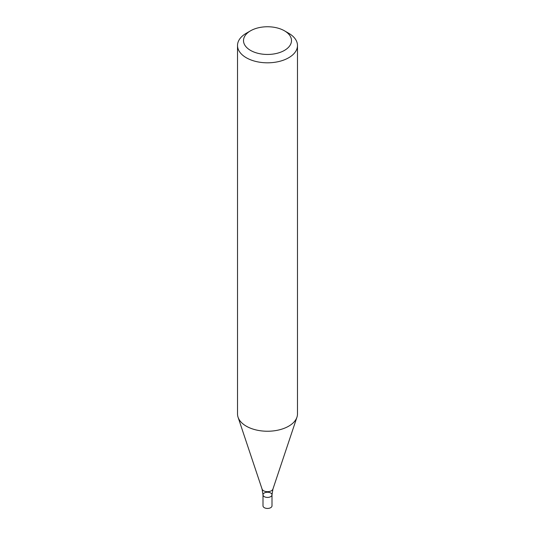 <?xml version="1.0" encoding="UTF-8"?>
<svg xmlns="http://www.w3.org/2000/svg" width="535" height="535" viewBox="0 0 535 535"><rect width="100%" height="100%" fill="white"/><g stroke="black" fill="none" stroke-linecap="round" stroke-linejoin="round"><path stroke-width="0.8" d="M250.534 30.809L246.294 33.257A29.987 17.314 -0 0 0 237.513 45.502A29.987 17.314 -0 0 0 246.294 57.74A29.987 17.314 -0 0 0 278.976 61.498A29.987 17.314 -0 0 0 297.487 45.502A29.987 17.314 -0 0 0 288.706 33.257L284.466 30.809A23.995 13.85 -0 0 0 250.534 30.809A23.995 13.85 -0 0 0 250.534 50.397A23.995 13.85 -0 0 0 284.466 50.397A23.995 13.85 -0 0 0 284.466 30.809M237.513 45.502L237.513 413.93A29.987 17.314 -0 0 0 238.055 417.213A29.987 17.314 -0 0 0 246.294 426.174A29.987 17.314 -0 0 0 276.287 430.481A29.987 17.314 -0 0 0 296.945 417.213A29.987 17.314 -0 0 0 297.487 413.93L297.487 45.502M272.001 494.828L272.001 505.849A4.501 2.595 -0 0 1 269.219 508.25A4.501 2.595 -0 0 1 264.317 507.688A4.501 2.595 -0 0 1 262.999 505.849L262.999 494.828A4.501 2.595 -0 0 0 264.317 496.667A4.501 2.595 -0 0 0 269.219 497.229A4.501 2.595 -0 0 0 272.001 494.828A4.501 2.595 -0 0 0 267.5 492.233A4.501 2.595 -0 0 0 262.999 494.828A4.501 2.595 -0 0 0 264.317 496.667A4.501 2.595 -0 0 0 269.219 497.229A4.501 2.595 -0 0 0 272.001 494.828L272.924 489.097L296.945 417.213M262.999 494.828L262.076 489.097A5.517 3.19 -0 0 0 263.594 490.749A5.517 3.19 -0 0 0 269.118 491.538A5.517 3.19 -0 0 0 272.924 489.097M262.076 489.097L238.055 417.213"/></g></svg>
